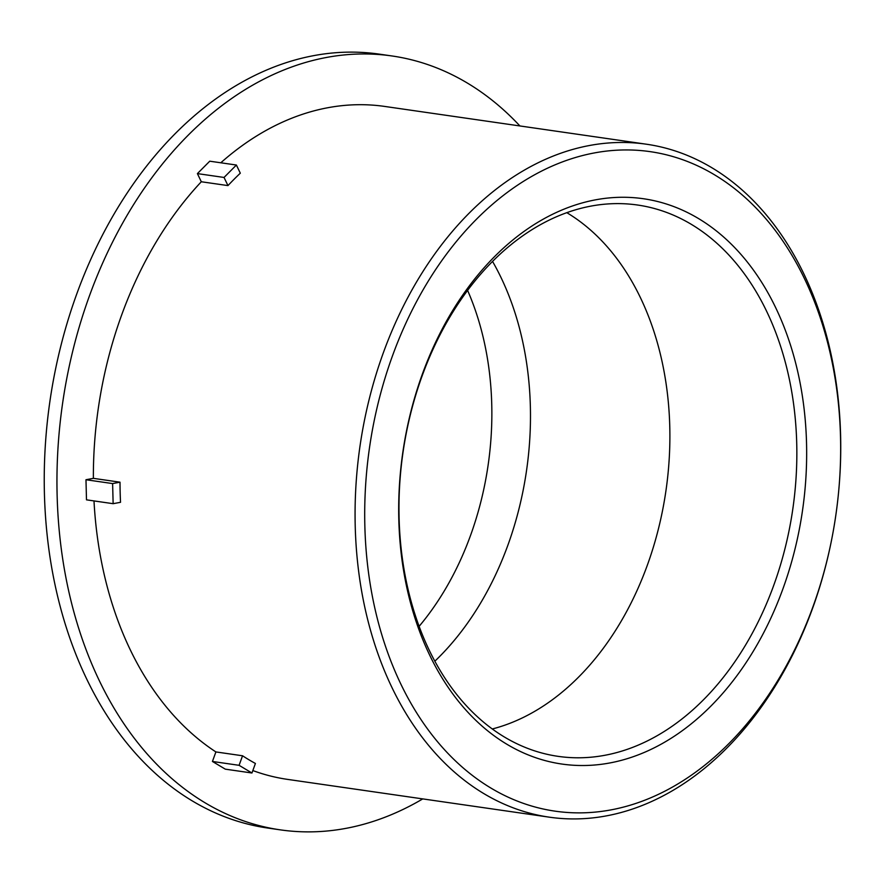 <?xml version="1.0" encoding="UTF-8"?>
<svg xmlns="http://www.w3.org/2000/svg" width="885" height="885" viewBox="0 0 885 885"><rect width="100%" height="100%" fill="white"/><g stroke="black" fill="none" stroke-linecap="round" stroke-linejoin="round"><path stroke-width="1.33" d="M506.972 744.307A285.567 201.935 98.2 0 0 806.534 443.164A285.567 201.935 98.2 0 0 494.494 256.683A285.567 201.935 98.2 0 0 506.972 744.307M504.583 737.116A278.521 196.957 -81.8 0 1 409.445 418.483A278.521 196.957 -81.8 0 1 630.374 204.181A278.521 196.957 -81.8 0 1 792.838 508.831A278.521 196.957 -81.8 0 1 550.846 755.104A278.521 196.957 -81.8 0 1 504.583 737.116M491.02 788.126A333.169 235.598 -81.8 0 1 476.473 219.237A333.169 235.598 -81.8 0 1 840.507 436.792A333.169 235.598 -81.8 0 1 491.02 788.126M566.82 212.677A271.972 192.322 -81.8 0 1 665.974 490.522A271.972 192.322 -81.8 0 1 492.281 728.975M483.984 793.69A339.962 240.399 98.2 0 0 549.342 817.176A339.962 240.399 98.2 0 0 835.849 515.037A339.962 240.399 98.2 0 0 646.481 144.222A339.962 240.399 98.2 0 0 369.355 398.593A339.962 240.399 98.2 0 0 483.984 793.69M93.998 500.932A339.962 240.399 98.2 0 0 215.896 751.929L242.545 755.779A339.962 240.399 98.2 0 0 248.928 759.761A339.962 240.399 98.2 0 0 255.411 763.467L251.948 773.003L225.299 769.153L212.433 761.465L215.896 751.929M252.833 770.558A339.962 240.399 98.2 0 0 287.636 779.397L549.342 817.176M646.481 144.222L384.776 106.443A339.962 240.399 98.2 0 0 220.807 162.785M227.965 185.596L224.038 177.454L197.399 173.604L209.745 161.192L236.395 165.03L240.311 173.183A339.962 240.399 98.2 0 0 227.965 185.596L201.315 181.757A339.962 240.399 98.2 0 0 93.368 478.342L120.006 482.192A339.962 240.399 98.2 0 0 120.526 502.304L113.136 503.687L86.487 499.837L85.978 479.736L93.368 478.342M85.978 479.736L112.616 483.575L120.006 482.192M112.616 483.575L113.136 503.687M201.315 181.757L197.399 173.604M236.395 165.03L224.038 177.454M519.904 125.947A390.96 276.463 98.2 0 0 392.066 55.976A390.96 276.463 98.2 0 0 73.378 348.502A390.96 276.463 98.2 0 0 205.198 802.872A390.96 276.463 98.2 0 0 280.346 829.864A390.96 276.463 98.2 0 0 422.753 798.901M212.433 761.465L239.083 765.315L242.545 755.779M239.083 765.315L251.948 773.003M392.066 55.976L379.355 54.14A390.96 276.463 98.2 0 0 60.667 346.666A390.96 276.463 98.2 0 0 192.487 801.036A390.96 276.463 98.2 0 0 267.646 828.028L280.346 829.864M419.103 626.359A256.971 181.713 98.2 0 0 467.601 290.413M434.834 661.217A271.972 192.322 98.2 0 0 492.547 261.418"/></g></svg>

